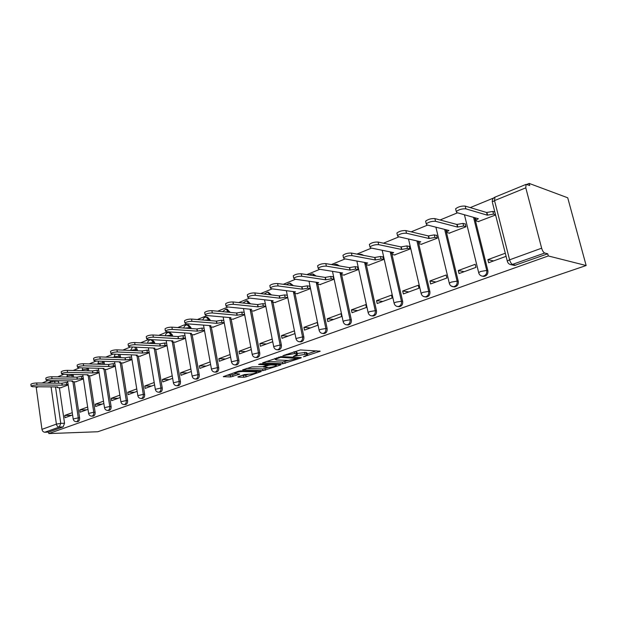<?xml version="1.0" encoding="UTF-8"?>
<svg xmlns="http://www.w3.org/2000/svg" width="617" height="617" viewBox="0 0 617 617"><rect width="100%" height="100%" fill="white"/><g stroke="black" fill="none" stroke-linecap="round" stroke-linejoin="round"><path stroke-width="0.93" d="M303.464 356.796L320.215 351.22L300.402 349.924L282.918 355.685L294.679 353.541L297.456 354.305L293.453 356.325L306.418 354.135L307.497 354.798L303.464 356.796M73.554 377.126L73.099 374.496M88.809 370.856L88.246 368.017M104.535 364.377L103.818 361.323M120.755 357.683L119.806 354.382M137.498 350.772L136.133 347.194M154.782 343.623L154.551 342.234L152.314 339.82L151.342 339.766M172.637 336.219L172.421 334.985L170.122 332.555L169.189 332.494M191.085 328.553L190.9 327.496L188.532 325.036L187.653 324.966M210.166 320.609L210.004 319.745L207.574 317.261L206.749 317.192M229.902 312.372L227.28 309.225L226.516 309.148M250.332 303.811L247.679 300.895L246.993 300.818M271.503 294.918L268.218 292.188M293.43 285.671L290.237 283.249M316.128 276.03L313.089 273.979M339.605 265.966L336.82 264.354M363.829 255.423L361.5 254.366M388.363 244.239L387.175 243.985M238.378 376.678L237.861 376.941L238.262 377.118L243.8 377.234L246.098 376.833L261.168 371.557L240.838 370.825L238.447 371.233L223.308 376.64L230.642 376.964L239.704 374.133L234.792 373.354C236.481 372.321 239.064 371.712 242.558 371.534L255.7 371.889L256.726 372.383C255.045 373.401 252.492 373.995 249.067 374.18L244.563 374.527L238.378 376.678M48.828 433.581L548.312 255.955L586.15 265.534L97.818 431.746L48.828 433.581L48.62 432.101L44.825 432.239C43.313 432.116 42.357 431.152 41.956 429.355L36.133 386.774M282.81 363.791L300.703 358.045L301.312 357.737L300.973 357.536L281.321 356.618L262.626 362.835L282.81 363.791L282.478 362.102L288.432 360.459M280.334 365.056L262.981 370.624L242.635 369.853L252.014 366.907L262.58 366.76L267.446 364.971L258.577 364.47L260.397 363.829L280.55 364.57L280.905 364.763L280.334 365.056L280.234 364.562M58.368 380.758L58.746 383.211M59.409 387.761L64.546 423.254L60.759 423.362L59.294 427.057L44.825 432.239M525.792 187.838L494.526 200.602L509.596 259.819L541.649 248.196L525.792 187.838L526.062 184.375L529.733 185.501L529.185 183.419L526.771 184.406M493.623 198.003L470.231 207.605M457.544 212.803L440.052 219.984M427.62 225.082L411.153 231.838M398.96 236.835L383.458 243.198M371.488 248.111L356.881 254.096M345.134 258.916L331.368 264.562M319.837 269.297L306.85 274.627M295.52 279.27L283.272 284.298M272.143 288.864L260.582 293.607M249.646 298.088L238.733 302.569M227.974 306.981L217.67 311.207M207.088 315.549L197.355 319.544M186.951 323.809L177.75 327.581M167.516 331.784L158.824 335.347M148.751 339.481L140.537 342.851M130.619 346.916L122.852 350.101M113.088 354.112L105.746 357.12M96.136 361.068L89.195 363.914M79.724 367.794L73.168 370.485M63.829 374.318L57.636 376.856M529.185 183.419L567.725 197.787L586.15 265.534M541.649 248.196C542.459 250.857 543.492 252.469 544.742 253.032L511.447 264.755L514.555 265.449L512.742 265.048M548.312 255.955L547.749 253.803L544.742 253.032M478.368 221.542L495.59 214.994M505.292 253.225L487.87 259.641L493.615 260.914M487.87 259.641L488.641 262.734L506.087 256.348M458.292 270.531L459.025 273.57L475.962 267.377L475.206 264.3L458.292 270.531L464.192 271.681M449.245 233.133L465.966 226.778L465.226 223.763L464.848 223.909M429.926 280.974L430.62 283.959L446.862 278.02L446.145 275.005L429.926 280.974L435.964 282.008M421.303 244.263L437.345 238.154L436.635 235.193L436.258 235.347M402.7 291L403.364 293.931L418.958 288.232L418.272 285.27L402.7 291L408.863 291.926M394.479 254.937L409.881 249.075L409.21 246.168L408.824 246.322M376.547 300.633L377.18 303.51L392.157 298.034L391.502 295.127L376.547 300.633L382.818 301.451M368.704 265.194L383.504 259.572L382.864 256.711L382.471 256.865M351.405 309.888L352.014 312.719L366.413 307.451L365.788 304.597L351.405 309.888L357.767 310.613M343.916 275.059L358.153 269.652L357.536 266.845L357.143 266.999M327.218 318.796L327.797 321.58L341.656 316.513L341.054 313.698L327.218 318.796L333.666 319.436M320.061 284.553L333.758 279.354L333.172 276.586L332.779 276.748M303.926 327.372L304.482 330.11L317.824 325.228L317.254 322.467L303.926 327.372L310.451 327.928M297.085 293.7L310.282 288.687L309.719 285.972L309.325 286.134M274.951 302.507L287.661 297.679M294.332 330.905L281.491 335.633L288.077 336.111M281.491 335.633L282.023 338.324L294.88 333.62M253.595 311.007L265.827 306.364M272.213 339.049L259.865 343.6L266.505 344.001M259.865 343.6L260.374 346.245L272.737 341.725M232.987 319.205L244.671 314.778M250.787 346.939L238.995 351.281L245.682 351.621M238.995 351.281L239.481 353.888L251.289 349.569M213.096 327.126L224.256 322.899M230.11 354.559L218.85 358.701L225.575 358.978M218.85 358.701L219.32 361.269L230.588 357.143M193.869 334.776L204.535 330.743M210.15 361.909L199.391 365.866L206.147 366.082M199.391 365.866L199.839 368.395L210.605 364.454M175.29 342.173L185.478 338.317M190.869 369.005L180.58 372.791L187.367 372.953M180.58 372.791L181.012 375.283L191.309 371.511M157.312 349.322L167.06 345.643M172.228 375.869L162.394 379.494L169.205 379.602M162.394 379.494L162.811 381.938L172.644 378.337M139.912 356.248L149.237 352.731M154.196 382.509L144.794 385.972L151.62 386.034M144.794 385.972L145.196 388.386L154.605 384.939M123.068 362.95L131.984 359.595M136.75 388.934L127.758 392.242L134.599 392.258M127.758 392.242L128.143 394.625L137.144 391.332M106.741 369.444L115.286 366.236M119.86 395.15L111.261 398.32L118.102 398.297M111.261 398.32L111.623 400.664L120.238 397.518M90.923 375.738L99.098 372.676M103.502 401.181L95.265 404.212L102.114 404.143M95.265 404.212L95.62 406.518L103.857 403.503M75.582 381.846L83.411 378.915M87.645 407.019L79.763 409.919L86.611 409.819M79.763 409.919L80.094 412.202L87.992 409.31M74.248 381.83L79.593 417.832L78.251 417.863C78.382 420.015 77.773 421.288 76.408 421.681L76.238 421.689M89.542 375.714L95.103 412.241L93.761 412.264C93.9 414.454 93.267 415.758 91.856 416.159L91.663 416.159M105.322 369.413L111.099 406.472L109.757 406.495C109.903 408.724 109.248 410.043 107.79 410.452L107.574 410.459M121.588 362.904L127.603 400.526L126.269 400.533C126.423 402.808 125.745 404.15 124.225 404.575L123.986 404.575M138.385 356.186L144.648 394.386L143.314 394.386C143.476 396.7 142.766 398.073 141.2 398.497L140.923 398.497M155.731 349.245L162.256 388.039L160.921 388.031C161.091 390.391 160.358 391.787 158.731 392.227L158.422 392.219M173.647 342.08L180.449 381.483L179.115 381.46C179.292 383.867 178.537 385.293 176.848 385.741L176.493 385.733M192.165 334.661L199.26 374.704L197.934 374.673C198.119 377.126 197.332 378.576 195.581 379.039L195.173 379.015M211.322 326.995L218.727 367.686L217.408 367.647C217.6 370.146 216.783 371.635 214.955 372.097L214.5 372.074M231.151 319.051L238.879 360.421L237.568 360.367C237.769 362.927 236.92 364.439 235.023 364.917L234.491 364.878M251.682 310.821L259.757 352.901L258.454 352.831C258.662 355.446 257.783 356.988 255.8 357.474L255.183 357.428M272.953 302.284L281.391 345.096L280.103 345.019C280.326 347.687 279.401 349.268 277.341 349.77L276.624 349.7M295.003 293.437L303.842 337.005L302.561 336.913C302.793 339.643 301.829 341.263 299.677 341.772L298.844 341.671M317.886 284.252L327.133 328.614L325.869 328.506C326.115 331.29 325.113 332.949 322.861 333.465L321.881 333.327M341.641 274.704L351.335 319.891L350.086 319.768C350.34 322.622 349.291 324.318 346.939 324.851L345.782 324.65M366.321 264.77L376.486 310.821L375.259 310.683C375.522 313.606 374.426 315.341 371.966 315.889L370.586 315.603M391.98 254.42L402.654 301.397L401.443 301.235C401.721 304.227 400.572 306.009 397.996 306.564L396.345 306.155M418.095 241.17L418.55 243.129M418.658 243.584L429.895 291.579L428.707 291.394C429 294.471 427.797 296.291 425.09 296.862L423.108 296.268M445.813 229.701L458.277 281.344L457.112 281.144C457.428 284.298 456.156 286.172 453.318 286.751L450.934 285.895M474.689 217.685L487.87 270.678L486.744 270.447C487.068 273.693 485.733 275.614 482.749 276.208L483.882 276.424C486.867 275.838 488.201 273.917 487.87 270.678M287.129 295.011L286.728 295.173M204.08 328.236L201.906 328.09L202.299 330.265L197.232 331.152L172.297 329.401C169.104 329.447 166.814 329.995 165.425 331.051L166.636 331.722L191.594 333.404L190.452 334.075L191.409 334.615L194.316 334.807M72.266 412.68L64.716 415.457L65.047 417.709L72.598 414.94M60.697 387.769L68.194 384.962M64.716 415.457L71.572 415.318M77.603 421.65L77.75 421.65C79.115 421.257 79.732 419.984 79.593 417.832M93.028 416.128L93.198 416.128C94.609 415.727 95.242 414.431 95.103 412.241M108.947 410.436L109.132 410.436C110.59 410.02 111.245 408.701 111.099 406.472M125.367 404.559L125.567 404.559C127.079 404.143 127.765 402.793 127.603 400.526M142.311 398.489L142.535 398.489C144.108 398.065 144.81 396.692 144.648 394.386M159.811 392.227L160.065 392.227C161.693 391.787 162.425 390.391 162.256 388.039M177.889 385.748L178.174 385.748C179.871 385.309 180.627 383.882 180.449 381.483M196.584 379.054L196.908 379.054C198.659 378.599 199.445 377.149 199.26 374.704M215.919 372.12L216.282 372.128C218.102 371.665 218.919 370.185 218.727 367.686M235.925 364.948L236.334 364.963C238.231 364.485 239.08 362.973 238.879 360.421M256.649 357.513L257.104 357.536C259.086 357.05 259.965 355.5 259.757 352.901M278.113 349.808L278.637 349.839C280.696 349.338 281.614 347.764 281.391 345.096M300.371 341.818L300.965 341.857C303.117 341.348 304.073 339.728 303.842 337.005M323.462 333.519L324.133 333.566C326.378 333.049 327.38 331.398 327.133 328.614M347.425 324.889L348.196 324.966C350.541 324.434 351.59 322.745 351.335 319.891M372.321 315.927L373.2 316.02C375.66 315.48 376.756 313.745 376.486 310.821M398.196 306.587L399.214 306.718C401.79 306.163 402.932 304.389 402.654 301.397M425.113 296.862L426.278 297.032C428.985 296.469 430.188 294.648 429.895 291.579M453.202 286.743L454.482 286.944C457.32 286.365 458.585 284.499 458.277 281.344M482.463 276.185L483.882 276.424M48.62 432.101L63.088 426.933L64.546 423.254M547.749 253.803L514.555 265.449M307.405 354.32L307.15 353.078L306.071 352.407L306.418 354.135M297.286 353.448L306.071 352.407M297.355 353.819L297.109 352.562L295.983 351.875L296.33 353.626M293.854 351.775L295.983 351.875M307.328 353.934L316.336 350.818M266.274 361.462L282.478 362.102M297.749 358.477L280.666 357.336L275.12 359.287L276.316 359.958L288.154 360.451L297.749 358.477M276.925 364.439L276.169 364.701M268.264 367.431L265.002 368.557L265.318 370.223M246.337 368.465L262.665 368.958L265.002 368.557M268.511 367.439C271.974 367.269 274.588 366.652 276.347 365.588L275.367 365.071L270.817 364.909L268.426 365.318L263.567 367.1L268.511 367.439M227.064 375.236L230.334 375.306L235.663 373.856M241.609 375.552L245.79 375.198L248.759 374.172M256.556 371.48L257.15 371.272M495.513 214.693L493.523 214.099L487.268 215.163L465.866 208.855C462.148 208.615 458.955 209.502 456.279 211.531L456.781 212.587L478.352 218.727L475.923 220.146L476.309 220.963L478.807 221.665M475.452 218.256L475.121 217.809M455.847 209.741L455.608 208.77C458.277 206.734 461.47 205.847 465.187 206.093L486.589 212.495L492.844 211.43L493.523 214.099M494.842 212.032L492.844 211.43M486.589 212.495L487.268 215.163M465.928 226.64L463.622 226.023L457.482 227.071L435.533 221.31C431.854 221.11 428.769 221.958 426.254 223.863L426.833 224.881L448.945 230.488L446.677 231.815L447.124 232.609L449.685 233.249M425.83 222.058L425.614 221.156C428.121 219.243 431.206 218.387 434.885 218.603L456.842 224.449L462.981 223.408L463.622 226.023M465.287 224.033L462.981 223.408M456.842 224.449L457.482 227.071M437.314 238.023L434.954 237.46L428.938 238.494L406.487 233.241C402.862 233.064 399.87 233.874 397.51 235.671L398.158 236.658L420.74 241.771L418.627 243.005L419.128 243.777L421.75 244.355M397.093 233.851L396.901 233.018C399.253 231.213 402.245 230.403 405.87 230.581L428.329 235.918L434.345 234.884L434.954 237.46M436.697 235.455L434.345 234.884M428.329 235.918L428.938 238.494M409.85 248.936L407.451 248.427L401.544 249.445L378.661 244.664C375.074 244.525 372.174 245.296 369.953 246.993L370.67 247.941L393.677 252.592L391.695 253.749L392.258 254.497L394.926 255.029M369.544 245.157L369.375 244.386C371.596 242.682 374.488 241.903 378.074 242.057L400.957 246.916L406.873 245.905L407.451 248.427M409.264 246.422L406.873 245.905M400.957 246.916L401.544 249.445M383.473 259.425L381.044 258.97L375.236 259.965L351.975 255.623C348.435 255.507 345.62 256.248 343.522 257.852L344.309 258.77L367.678 262.989L365.827 264.076L366.436 264.793L369.151 265.279M343.129 256.009L342.975 255.291C345.065 253.68 347.88 252.939 351.412 253.063L374.681 257.482L380.481 256.487L381.044 258.97M382.918 256.95L380.481 256.487M374.681 257.482L375.236 259.965M358.122 269.513L355.654 269.097L349.955 270.076L326.354 266.143C322.861 266.05 320.13 266.768 318.148 268.279L318.997 269.159L342.682 272.984L340.946 274.002L341.61 274.696L344.363 275.136M317.763 266.428L317.624 265.765C319.598 264.238 322.336 263.528 325.822 263.621L349.423 267.631L355.122 266.652L355.654 269.097M357.59 267.076L355.122 266.652M349.423 267.631L349.955 270.076M333.735 279.208L331.236 278.83L325.637 279.802L301.752 276.246C298.304 276.177 295.643 276.863 293.769 278.298L294.679 279.146L318.642 282.601L317.015 283.55L317.724 284.221L320.508 284.622M293.391 276.439L293.268 275.822C295.134 274.388 297.795 273.701 301.243 273.771L325.128 277.403L330.727 276.431L331.236 278.83M333.226 276.817L330.727 276.431M325.128 277.403L325.637 279.802M310.251 288.548L307.736 288.208L302.23 289.165L278.09 285.956C274.688 285.918 272.097 286.573 270.323 287.931L271.287 288.748L295.497 291.856L293.962 292.751L294.718 293.399L297.541 293.754M269.953 286.072L269.845 285.501C271.619 284.136 274.203 283.481 277.604 283.527L301.752 286.797L307.251 285.848L307.736 288.208M309.765 286.195L307.251 285.848M301.752 286.797L302.23 289.165M287.638 297.541L285.1 297.24L279.686 298.181L255.33 295.304C251.967 295.281 249.445 295.913 247.756 297.201L248.782 297.996L273.192 300.772L271.75 301.62L272.552 302.245L275.398 302.561M247.402 295.342L247.301 294.818C248.983 293.522 251.505 292.882 254.867 292.913L279.223 295.851L284.638 294.918L285.1 297.24M287.175 295.227L284.638 294.918M279.223 295.851L279.686 298.181M265.796 306.209L263.282 305.939L257.952 306.873L233.411 304.304C230.095 304.297 227.634 304.914 226.03 306.132L227.11 306.896L251.697 309.372L250.34 310.166L251.181 310.767L254.042 311.053M225.683 304.274L225.598 303.788C227.195 302.554 229.655 301.944 232.971 301.952L257.513 304.582L262.834 303.657L263.282 305.939M265.356 303.934L262.834 303.657M257.513 304.582L257.952 306.873M244.633 314.562L242.234 314.338L236.997 315.248L212.302 312.973C209.024 312.989 206.626 313.575 205.099 314.739L206.217 315.472L230.959 317.662L229.671 318.418L230.557 318.997L233.442 319.251M204.759 312.881L204.674 312.433C206.201 311.261 208.6 310.667 211.878 310.659L236.573 313.004L241.802 312.086L242.234 314.338M244.209 312.318L241.802 312.086M236.573 313.004L236.997 315.248M224.202 322.629L221.919 322.444L216.768 323.339L191.941 321.334C188.702 321.364 186.357 321.935 184.907 323.038L186.072 323.74L210.937 325.676L209.726 326.385L210.644 326.941L213.544 327.157M184.583 321.187L184.506 320.771C185.956 319.652 188.301 319.082 191.532 319.058L216.359 321.125L221.511 320.231L221.919 322.444M223.794 320.424L221.511 320.231M216.359 321.125L216.768 323.339M204.474 330.427L202.299 330.265M165.109 329.2L165.04 328.815C166.428 327.75 168.719 327.195 171.912 327.157L196.838 328.977L201.906 328.09M196.838 328.977L197.232 331.152M185.416 337.954L178.352 338.702L153.332 337.183C150.178 337.244 147.941 337.777 146.615 338.787L147.872 339.427L172.907 340.885L171.819 341.517L172.806 342.034L175.737 342.196M146.306 336.936L146.252 336.581C147.571 335.563 149.808 335.031 152.962 334.977L177.974 336.558L182.964 335.679L183.342 337.831M185.038 335.818L182.964 335.679M177.974 336.558L178.352 338.702M166.991 345.242L160.096 346.006L135.015 344.702C131.899 344.78 129.709 345.296 128.444 346.26L129.732 346.877L154.828 348.111L153.803 348.713L154.821 349.207L157.759 349.345M128.143 344.417L128.089 344.085C129.354 343.121 131.544 342.597 134.66 342.535L159.741 343.885L164.654 343.029L165.009 345.142M166.629 343.137L164.654 343.029M159.741 343.885L160.096 346.006M149.167 352.299L142.442 353.063L117.315 351.975C114.238 352.06 112.093 352.562 110.875 353.479L112.201 354.073L137.344 355.107L136.365 355.677L137.421 356.148L140.36 356.264M110.59 351.651L110.536 351.343C111.754 350.417 113.898 349.916 116.975 349.839L142.095 350.98L146.931 350.132L147.278 352.214M148.82 350.217L146.931 350.132M142.095 350.98L142.442 353.063M131.915 359.125L125.344 359.904L100.193 359.009C97.154 359.102 95.049 359.588 93.884 360.467L95.249 361.038L120.408 361.878L119.482 362.418L120.57 362.873L123.508 362.966M93.607 358.647L93.56 358.361C94.725 357.474 96.823 356.988 99.861 356.896L125.02 357.845L129.786 357.012L130.118 359.063M131.575 357.081L129.786 357.012M125.02 357.845L125.344 359.904M115.202 365.742L108.793 366.521L83.619 365.812C80.619 365.912 78.56 366.39 77.441 367.231L78.837 367.771L104.011 368.434L103.132 368.951L104.242 369.382L107.188 369.46M77.171 365.418L77.133 365.156C78.251 364.308 80.31 363.829 83.31 363.737L108.476 364.493L113.173 363.668L113.489 365.696M114.885 363.721L113.173 363.668M108.476 364.493L108.793 366.521M99.021 372.151L92.758 372.938L67.585 372.398C64.615 372.514 62.595 372.969 61.523 373.779L62.949 374.295L88.123 374.789L87.282 375.275L88.416 375.691L91.362 375.745M61.26 371.982L61.222 371.735C62.294 370.917 64.315 370.462 67.276 370.347L92.45 370.94L97.077 370.123L97.386 372.12M98.712 370.161L97.077 370.123M92.45 370.94L92.758 372.938M83.326 378.368L77.21 379.154L52.044 378.776C49.113 378.9 47.131 379.347 46.098 380.126L47.555 380.62L72.713 380.951L71.911 381.414L73.076 381.815L76.022 381.854M45.843 378.337L45.812 378.105C46.846 377.326 48.828 376.879 51.751 376.756L76.909 377.188L81.475 376.378L81.768 378.344M83.033 376.409L81.475 376.378M76.909 377.188L77.21 379.154M68.109 384.399L62.124 385.185L36.981 384.962C34.089 385.093 32.146 385.525 31.151 386.273L32.632 386.743L57.767 386.928L57.011 387.368L58.191 387.754L61.137 387.769M30.904 384.499L30.873 384.283C31.868 383.535 33.812 383.095 36.704 382.972L61.847 383.242L66.343 382.447L66.628 384.383M67.824 382.463L66.343 382.447M61.847 383.242L62.124 385.185M305.037 355.963L305.153 356.51M284.792 354.96L284.907 355.539M295.042 355.469L295.157 356.032M71.765 374.473L72.212 377.103M73.261 375.19L67.561 375.907L66.952 376.501M86.912 367.987L87.467 370.825M88.524 369.005L82.763 369.714L82.123 370.347M102.484 361.277L103.193 364.338M104.258 362.626L98.435 363.336L97.764 364.007M118.464 354.328L119.42 357.636M120.492 356.04L114.608 356.749L113.86 357.428L115.202 354.197M134.799 347.124L136.164 350.711M137.244 349.245L130.511 350.456L132.547 347.016M147.671 343.237C147.779 341.108 148.89 339.952 150.98 339.743L153.217 342.157L153.448 343.546M154.551 342.234L147.926 343.253M165.425 335.764C165.649 333.728 166.775 332.625 168.796 332.463L171.094 334.9L171.302 336.134M172.421 334.985L166.081 335.802M183.789 328.02C184.136 326.092 185.277 325.059 187.213 324.935L189.573 327.396L189.758 328.46M190.9 327.496L184.977 328.113M202.816 319.999C203.271 318.187 204.42 317.238 206.255 317.153L208.685 319.637L208.847 320.501M210.004 319.745L204.651 320.154M222.529 311.67L225.969 309.094L228.591 312.248M229.786 311.732L225.151 311.917M242.982 303.024L246.376 300.749L249.037 303.672M250.263 303.425L246.569 303.41M264.223 294.047L267.531 292.103L270.207 294.764M271.48 294.818L269.143 294.641M286.319 284.707L289.458 283.141L292.142 285.501M309.341 275.005L312.217 273.84L314.855 275.838M333.404 264.909L335.841 264.192L338.355 265.75M358.67 254.435L360.39 254.158L362.595 255.183M385.957 243.73L387.144 243.977M58.453 381.198L54.674 381.144L54.967 383.165M55.507 386.913L60.759 423.362L56.402 424.118L51.072 386.882M50.54 383.118L50.363 381.877L47.401 383.088M38.331 386.79L36.133 387.684M41.956 429.355L56.402 424.118C56.81 425.938 57.774 426.918 59.294 427.057L63.088 426.933M72.906 381.807L78.251 417.863L73.192 418.982C73.562 420.709 74.634 421.612 76.408 421.681L77.75 421.65M88.208 375.684L93.761 412.264L88.609 413.413C88.979 415.164 90.067 416.082 91.856 416.159L93.198 416.128M103.98 369.367L109.757 406.495L104.504 407.667C104.882 409.441 105.977 410.374 107.79 410.452L109.132 410.436M120.253 362.85L126.269 400.533L120.901 401.744C121.294 403.541 122.405 404.482 124.225 404.575L125.567 404.559M137.051 356.117L143.314 394.386L137.838 395.628C138.239 397.441 139.357 398.405 141.2 398.497L142.535 398.489M154.389 349.168L160.921 388.031L155.33 389.304C155.739 391.147 156.872 392.119 158.731 392.227L160.065 392.227M172.313 341.972L179.115 381.46L173.408 382.779C173.824 384.638 174.966 385.625 176.848 385.741L178.174 385.748M190.838 334.53L197.934 374.673L192.095 376.023C192.519 377.913 193.684 378.915 195.581 379.039L196.908 379.054M209.996 326.825L217.408 367.647L211.438 369.043C211.87 370.948 213.042 371.974 214.955 372.097L216.282 372.128M229.817 318.827L237.568 360.367L231.452 361.809C231.892 363.745 233.087 364.778 235.023 364.917L236.334 364.963M250.093 309.21L250.294 310.251M250.34 310.498L258.454 352.831L252.191 354.32C252.638 356.279 253.842 357.336 255.8 357.474L257.104 357.536M271.349 300.564L280.103 345.019L273.678 346.561C274.141 348.543 275.359 349.615 277.341 349.77L278.637 349.839M293.383 291.586L302.561 336.913L295.975 338.509C296.445 340.522 297.679 341.602 299.677 341.772L300.965 341.857M316.243 282.254L325.869 328.506L320.516 329.409L319.105 330.157C319.583 332.193 320.84 333.296 322.861 333.465L324.133 333.566M339.975 272.544L350.086 319.768L344.641 320.678L343.137 321.488C343.623 323.539 344.895 324.658 346.939 324.851L348.196 324.966M364.624 262.441L375.259 310.683L369.722 311.608L368.11 312.472C368.604 314.547 369.892 315.688 371.966 315.889L373.2 316.02M390.245 251.898L401.443 301.235L395.806 302.176L394.078 303.094C394.587 305.199 395.898 306.356 397.996 306.564L399.214 306.718M416.899 240.9L428.707 291.394L422.977 292.35L421.118 293.33C421.635 295.466 422.961 296.638 425.09 296.862L426.278 297.032M444.649 229.401L457.112 281.144L451.282 282.108L449.284 283.164C449.816 285.316 451.158 286.512 453.318 286.751L454.482 286.944M473.548 217.361L486.744 270.447L480.797 271.434L478.653 272.567C479.193 274.742 480.558 275.961 482.749 276.208M478.807 273.177L464.439 214.77M464.601 215.549L464.408 214.762M449.423 283.735L435.903 227.187M421.241 293.862L408.516 239.003M394.194 303.587L382.185 250.271M368.21 312.927L356.857 261.037M343.229 321.912L332.478 271.333M319.19 330.558L309.001 281.213M296.044 338.88L286.365 290.684M273.747 346.901L264.546 299.785M252.253 354.644L243.484 308.546M231.506 362.11L223.153 316.976M211.484 369.313L203.517 325.097M192.142 376.277L184.537 332.933M173.446 383.01L166.174 340.491M155.368 389.528L148.412 347.795M137.876 395.829L131.22 354.852M120.932 401.929L114.561 361.678M104.528 407.845L98.419 368.287M88.632 413.575L82.771 374.681M73.215 419.136L67.592 380.882M515.804 265.21L512.696 264.516C511.408 263.991 510.375 262.426 509.596 259.819L507.282 261.045L507.452 261.701M54.589 380.712L54.674 381.144L50.363 381.877L50.401 380.658M526.062 184.375L494.888 197.17C492.937 198.165 492.073 199.777 492.289 201.99L494.526 200.602L494.973 197.131M511.447 264.755C509.218 264.492 507.83 263.251 507.282 261.045L492.497 202.808M304.459 352.322L304.813 354.058M296.877 354.721L297.008 355.384M294.324 351.783L294.679 353.541M286.65 354.305L286.766 354.891M319.459 350.988L319.575 351.543M262.935 362.642L263.012 363.043M300.595 357.513L300.703 358.045M284.853 361.701L285.185 363.382M297.78 357.382L297.934 358.122M280.534 356.665L280.666 357.336M278.83 357.05L278.946 357.629M276.894 357.729L277.002 358.315M262.665 368.958L262.981 370.624M242.967 369.652L243.044 370.053M266.937 364.069L267.068 364.778M275.236 364.377L275.367 365.071M270.678 364.207L270.817 364.909M268.194 364.115L268.426 365.318M264.014 366.259L264.122 366.814M255.577 371.233L255.7 371.889M242.435 370.871L242.558 371.534M239.095 373.941L239.18 374.403M232.671 374.905L232.979 376.563M230.334 375.306L230.642 376.964M223.662 376.432L223.732 376.825M260.536 371.365L260.629 371.835M245.79 375.198L246.098 376.833M243.491 375.599L243.8 377.234M486.882 212.379L487.561 215.048M465.187 206.093L465.866 208.855M457.128 224.341L457.768 226.963M434.885 218.603L435.533 221.31M428.591 235.81L429.201 238.386M405.87 230.581L406.487 233.241M401.22 246.815L401.798 249.345M378.074 242.057L378.661 244.664M374.928 257.382L375.483 259.865M351.412 253.063L351.975 255.623M349.662 267.539L350.194 269.984M325.822 263.621L326.354 266.143M325.36 277.311L325.869 279.709M301.243 273.771L301.752 276.246M301.968 286.712L302.453 289.072M277.604 283.527L278.09 285.956M279.439 295.767L279.902 298.096M254.867 292.913L255.33 295.304M257.721 304.497L258.161 306.788M232.971 301.952L233.411 304.304M236.766 312.919L237.19 315.171M211.878 310.659L212.302 312.973M216.552 321.048L216.96 323.262M191.532 319.058L191.941 321.334M197.024 328.9L197.417 331.082M171.912 327.157L172.297 329.401M178.159 336.481L178.529 338.633M152.962 334.977L153.332 337.183M159.911 343.816L160.273 345.936M134.66 342.535L135.015 344.702M142.265 350.911L142.604 353.001M116.975 349.839L117.315 351.975M125.174 357.783L125.506 359.834M99.861 356.896L100.193 359.009M108.631 364.431L108.947 366.459M83.31 363.737L83.619 365.812M92.604 370.879L92.905 372.876M67.276 370.347L67.585 372.398M77.063 377.126L77.356 379.093M51.751 376.756L52.044 378.776M61.985 383.188L62.271 385.124M36.704 382.972L36.981 384.962M97.787 364.169L98.643 361.146M82.169 370.701L82.709 367.879M67.022 377.018L67.33 374.38M47.925 380.627L42.064 383.026M297.996 357.397L298.15 358.161M274.951 358.415L275.12 359.287M267.277 364.084L267.423 364.84M276.115 364.408L276.277 365.225M263.444 366.459L263.567 367.1M256.51 371.257L256.664 372.051M234.645 372.568L234.792 373.354M475.36 217.878L475.923 220.146M455.608 208.77L456.279 211.531M446.191 229.794L446.677 231.815M425.614 221.156L426.254 223.863M418.203 241.193L418.627 243.005M396.901 233.018L397.51 235.671M391.325 252.122L391.695 253.749M369.375 244.386L369.953 246.993M365.503 262.595L365.827 264.076M342.975 255.291L343.522 257.852M340.661 272.66L340.946 274.002M317.624 265.765L318.148 268.279M316.76 282.331L317.015 283.55M293.268 275.822L293.769 278.298M293.738 291.633L293.962 292.751M269.845 285.501L270.323 287.931M271.549 300.587L271.75 301.62M247.301 294.818L247.756 297.201M250.155 309.217L250.34 310.166M225.598 303.788L226.03 306.132M229.509 317.539L229.671 318.418M204.674 312.433L205.099 314.739M209.572 325.568L209.726 326.385M184.506 320.771L184.907 323.038M190.314 333.319L190.452 334.075M165.04 328.815L165.425 331.051M171.696 340.815L171.819 341.517M146.252 336.581L146.615 338.787M153.695 348.057L153.803 348.713M128.089 344.085L128.444 346.26M136.264 355.06L136.365 355.677M110.536 351.343L110.875 353.479M119.39 361.84L119.482 362.418M93.56 358.361L93.884 360.467M103.047 368.411L103.132 368.951M77.133 365.156L77.441 367.231M87.205 374.774L87.282 375.275M61.222 371.735L61.523 373.779M71.842 380.936L71.911 381.414M45.812 378.105L46.098 380.126M56.941 386.921L57.011 387.368M30.873 384.283L31.151 386.273"/></g></svg>
